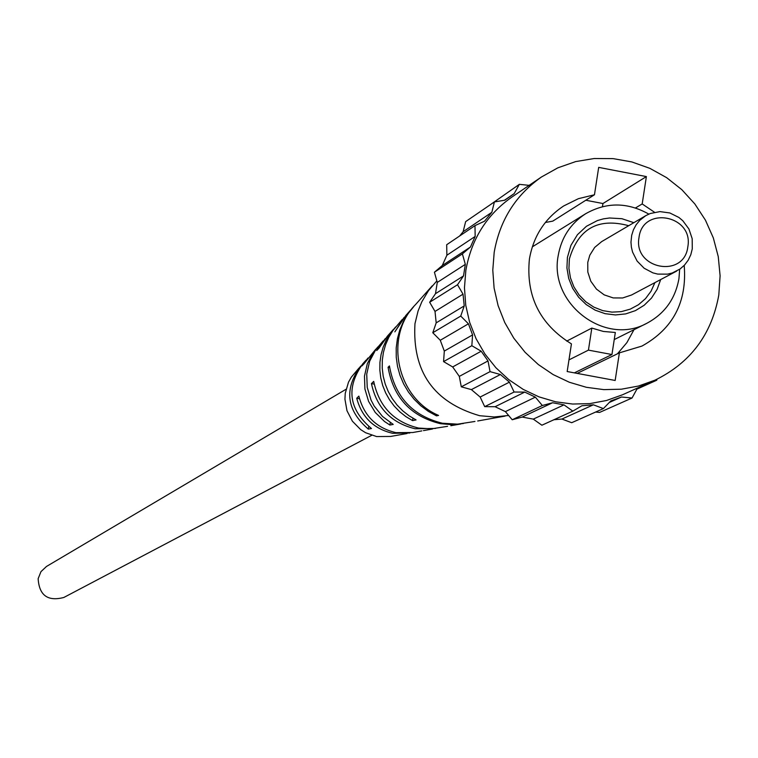 <?xml version="1.0" encoding="UTF-8"?>
<svg xmlns="http://www.w3.org/2000/svg" width="758" height="758" viewBox="0 0 758 758"><rect width="100%" height="100%" fill="white"/><g stroke="black" fill="none" stroke-linecap="round" stroke-linejoin="round"><path stroke-width="1.14" d="M345.989 389.299L46.503 566.453L40.979 571.627L38.146 578.676C39.189 595.381 47.754 601.644 63.833 597.475L371.695 435.319M639.013 237.472C632.968 269.109 684.209 278.84 687.828 246.805C693.845 215.263 642.727 205.427 639.013 237.472M692.281 248.851L690.794 254.754L688.188 260.212L684.578 265.016L680.097 268.986L672.242 272.994L667.514 274.15L657.736 274.093L652.941 272.88L644.139 268.237L637.108 261.065L632.57 252.082L631.386 247.184L630.969 242.181L631.689 235.302L633.432 229.788L636.161 224.738L639.78 220.313L645.75 215.67L650.222 213.529L659.943 211.605L669.854 212.97L678.922 217.47L682.835 220.758L688.927 228.992L692.187 238.694L692.281 248.851M645.75 215.67L601.7 241.594L594.67 247.43L589.8 255.219L587.763 262.382L587.801 271.999L590.795 281.218L596.442 289.101L604.183 294.862L613.222 297.922L622.65 297.97L631.537 295.004L676.705 271.08M633.84 222.681L621.92 218.711L609.498 217.991L603.349 218.873L597.399 220.569L586.465 226.272L577.435 234.715L570.935 245.336L567.41 257.398L566.927 267.944L568.699 278.413L572.65 288.315L578.581 297.174L586.218 304.574L595.191 310.164L605.083 313.67L615.411 314.94L625.691 313.907L635.441 310.619L644.186 305.247L651.529 298.046L657.12 289.348L660.692 279.569M628.704 225.704C598.185 217.489 578.42 228.546 569.391 258.885L568.936 268.417L570.461 277.892L573.91 286.884L579.131 294.995L585.877 301.845L593.846 307.132L602.676 310.609L611.981 312.135L621.314 311.633L630.277 309.131L638.463 304.744L645.494 298.671L651.056 291.186L654.912 282.62M648.82 214.097C627.482 202.102 606.409 201.988 585.612 213.756C570.518 223.553 561.384 237.519 558.201 255.645C548.697 303.522 605.14 346.51 646.811 323.296C664.624 313.774 675.34 298.879 678.95 278.593L679.661 269.289M591.827 328.072L588.435 350.13L611.943 354.526L615.325 332.487L603.396 331.454L591.827 328.072L566.728 341.109M654.505 212.259L642.187 203.94L646.385 176.586L598.687 167.376L594.462 194.768L578.43 198.672L563.668 205.968C544.831 218.522 533.414 236.212 529.416 259.018C525.758 295.971 539.772 324.263 571.437 343.886L567.173 371.534L615.164 380.469L619.39 352.858L641.941 346.074C673.085 328.773 687.165 301.892 684.199 265.423M494.188 252.338L492.785 270.161L494.102 288.087L498.12 305.682L504.743 322.51L513.801 338.182L525.095 352.309L538.332 364.551L553.207 374.613L569.353 382.259L586.379 387.3L603.87 389.631L621.418 389.195L638.596 386.011L654.997 380.156C690.443 362.864 711.715 334.458 718.811 294.957L720.1 275.798L718.252 256.602L713.325 237.898L705.452 220.18L694.84 203.949L681.802 189.652L666.67 177.675L649.871 168.352L631.869 161.947L613.156 158.63L594.234 158.517L575.644 161.596L557.897 167.812L541.487 176.974C515.554 195.232 499.787 220.351 494.188 252.338M541.487 176.974L511.982 196.995C486.693 214.789 471.315 239.263 465.848 270.416L464.464 287.775L465.744 305.228L469.647 322.358L476.09 338.741L484.912 353.995L495.903 367.744L508.798 379.654L523.285 389.441L539.014 396.879L555.605 401.787L572.65 404.042L589.752 403.616L606.495 400.499L622.489 394.795L654.997 380.156M588.435 350.13L568.964 359.898M611.943 354.526L574.365 372.87M617.457 353.796L626.904 342.607L633.972 329.711M602.458 206.669L602.942 203.532L585.801 200.245M594.462 194.768L552.781 221.128L545.353 222.492M585.612 213.756L532.305 246.862M638.985 387.366L637.146 388.693L632.039 398.016L621.484 397.012L610.759 400.963L603.406 408.581L593.372 404.81L581.907 405.767L572.811 411.139L563.99 404.867L552.573 402.754L542.34 405.502L535.347 397.145L524.773 392.094L514.104 392.028L509.423 382.155L500.413 374.518L490.047 371.638L488.01 360.922L481.188 351.219L471.836 345.714L472.585 334.913L468.435 323.808L460.741 316.067L464.228 305.91L463.024 294.17L457.519 284.733L463.508 275.921L465.327 264.362L462.389 253.883L470.443 247.023L475.162 236.439L474.982 225.628L484.561 221.184L491.838 212.306L494.415 201.922L504.856 200.188L514.189 193.603L519.344 184.346L529.141 185.35M657.006 379.227L656.769 380.213L653.661 380.753M572.811 411.139L541.885 425.219L533.291 419.117L522.177 417.071L512.209 419.752L505.397 411.622L495.097 406.714L484.713 406.648L480.155 397.04L471.391 389.612L461.29 386.817L459.31 376.394L452.678 366.948L443.572 361.604L444.311 351.077L440.275 340.276L432.79 332.743L436.191 322.861L435.016 311.434L429.663 302.252L435.499 293.678L437.271 282.421L434.419 272.217L442.274 265.537L446.869 255.238L446.699 244.72L474.982 225.628M459.651 235.975L463.129 231.73L465.649 221.62L494.415 201.922M489.497 205.285L519.344 184.346M632.039 398.016L599.597 412.418L595.627 412.049M603.406 408.581L571.693 422.708L561.915 419.051L553.965 419.724M462.389 253.883L434.419 272.217M437.271 282.421L465.327 264.362M435.499 293.678L463.508 275.921M429.663 302.252L457.519 284.733M442.274 265.537L470.443 247.023M435.016 311.434L463.024 294.17M446.869 255.238L475.162 236.439M463.129 231.73L491.838 212.306M504.402 200.264L514.189 193.603M656.769 380.213L636.891 389.148M609.29 402.479L621.484 397.012M561.915 419.051L593.372 404.81M542.34 405.502L512.209 419.752M522.177 417.071L552.573 402.754M533.291 419.117L563.99 404.867M514.104 392.028L484.713 406.648M495.097 406.714L524.773 392.094M505.397 411.622L535.347 397.145M490.047 371.638L461.29 386.817M471.391 389.612L500.413 374.518M480.155 397.04L509.423 382.155M471.836 345.714L443.572 361.604M452.678 366.948L481.188 351.219M459.31 376.394L488.01 360.922M460.741 316.067L432.79 332.743M440.275 340.276L468.435 323.808M444.311 351.077L472.585 334.913M436.191 322.861L464.228 305.91M602.942 203.532L646.385 176.586M635.507 207.948L642.187 203.94M577.179 373.391L619.39 352.858M508.627 415.469L494.159 416.976L479.634 415.706C433.747 402.375 412.191 371.704 414.967 323.675L418.103 310.922L421.818 301.836L428.478 290.655L436.845 280.877M432.401 429.028L423.457 430.62M505.084 416.104L477.682 420.984M460.779 423.978L450.839 425.721M358.998 368.047L351.361 377.105L348.5 382.146L345.25 393.307L344.937 399.172L346.984 410.741L352.394 421.211L360.647 429.587L365.612 432.733L376.612 436.561L390.635 436.447L407.037 433.529M463.365 423.523L451.882 424.679L440.332 423.665C410.845 416.35 393.421 397.552 388.058 367.26L389.432 365.915C394.804 396.699 412.456 415.801 442.397 423.239L457.614 424.158L474.963 421.457M435.518 428.441L415.147 428.763C391.27 422.983 376.707 407.937 371.439 383.614L373.703 381.378C378.991 406.515 393.952 422.083 418.596 428.062L431.577 428.839L447.542 426.328M409.87 432.998L392.663 433.311C373.808 428.886 361.831 417.203 356.724 398.253L358.856 396.112C363.992 415.848 376.356 428.024 395.941 432.647L412.778 432.515L421.846 430.895M411.926 308.639L405.862 315.451L394.852 331.862L404.09 317.431M393.402 329.436L387.442 336.116L379 348.168L376.717 350.528L385.301 338.561M375.779 349.211L364.039 363.698L361.888 365.953L367.981 358.013M413.764 306.573L408.069 313.66L403.389 321.487L399.807 329.919L397.4 338.798L396.197 347.95L396.245 357.226L397.524 366.436L400.016 375.418L403.682 384.003L408.439 392.038L414.219 399.362L420.898 405.852L428.365 411.386L436.466 415.858L438.56 415.431C396.472 397.571 383.851 336.239 415.63 304.479L432.287 285.785M395.648 326.944L390.313 333.416L386.296 340.001L383.197 347.098L381.066 354.573L379.938 362.296L379.843 370.122L380.772 377.929L382.724 385.557L385.651 392.881L389.508 399.76L394.217 406.089L399.703 411.736L405.862 416.606L412.589 420.614L416.066 419.932L409.14 415.848L402.782 410.874L397.126 405.104L392.256 398.623L388.267 391.573L385.235 384.06L383.207 376.233L382.231 368.217L382.307 360.173L383.453 352.243L385.632 344.558L388.807 337.272L392.928 330.497L402.356 319.383M377.825 346.956L373.268 352.442L367.327 363.66L364.475 376.129L364.911 388.987L368.587 401.389L375.276 412.475L384.514 421.505L389.906 425.049L393.212 424.404L382.534 416.483L374.187 406.07L371.069 400.148L367.223 387.376L366.73 374.111L369.648 361.244L375.75 349.665L383.169 340.911M360.855 366.01L360.23 366.673C343.933 389.593 346.633 410.4 368.322 429.104L371.467 428.526C348.746 409.292 345.828 387.745 362.712 363.878L366.038 360.145M436.674 414.531L436.466 415.858M412.968 418.255L412.589 420.614M390.285 422.642L389.906 425.049M368.72 426.602L368.322 429.104M388.058 367.26L389.64 367.554M371.439 383.614L374.196 384.126M356.724 398.253L359.491 398.765M646.811 323.296L614.236 339.575"/></g></svg>
